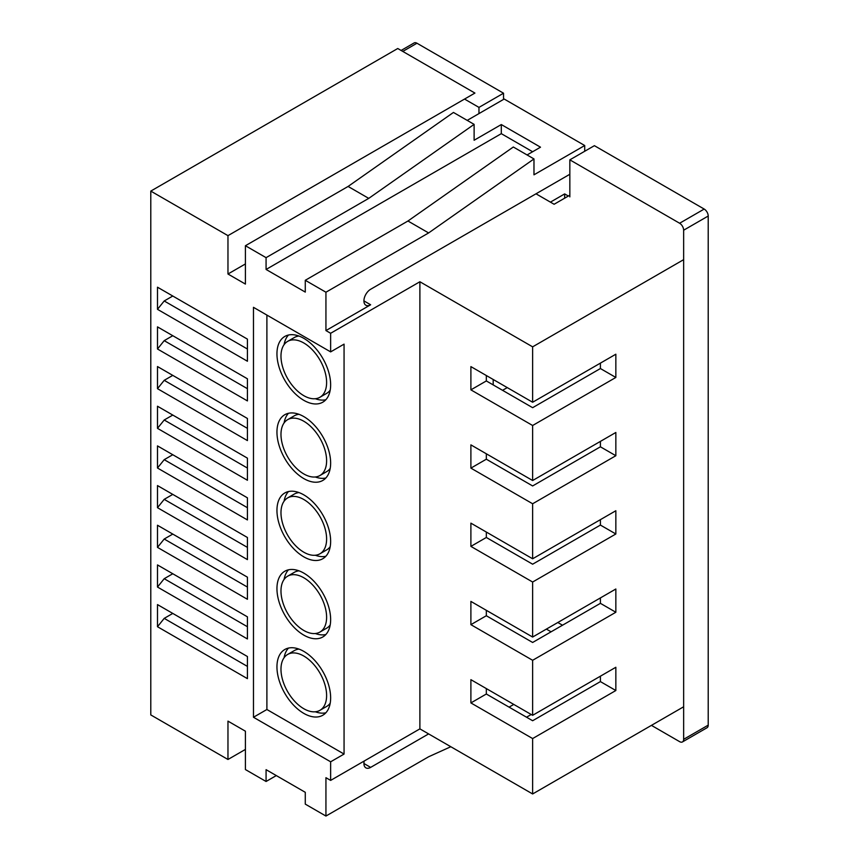 <?xml version="1.0" encoding="UTF-8"?>
<svg xmlns="http://www.w3.org/2000/svg" width="859" height="859" viewBox="0 0 859 859"><rect width="100%" height="100%" fill="white"/><g stroke="black" fill="none" stroke-linecap="round" stroke-linejoin="round"><path stroke-width="1.29" d="M319.935 397.266A32.266 18.63 -120 0 0 324.874 371.41A32.266 18.63 -120 0 0 303.796 342.977A32.266 18.63 -120 0 0 287.658 341.377A32.266 18.63 -120 0 0 282.718 367.233A32.266 18.63 -120 0 0 303.796 395.666A32.266 18.63 -120 0 0 319.935 397.266L326.635 393.39A32.266 18.63 -120 0 0 330.21 390.115M303.796 338.328A37.957 21.915 -120 0 0 284.812 336.449A37.957 21.915 -120 0 0 278.992 366.868A37.957 21.915 -120 0 0 303.796 400.315A37.957 21.915 -120 0 0 322.78 402.195A37.957 21.915 -120 0 0 328.6 371.775A37.957 21.915 -120 0 0 303.796 338.328M288.474 335.021A37.957 21.915 -120 0 0 284.093 344.652M319.935 475.532A32.266 18.63 -120 0 0 324.874 449.676A32.266 18.63 -120 0 0 303.796 421.243A32.266 18.63 -120 0 0 287.658 419.643A32.266 18.63 -120 0 0 282.718 445.499A32.266 18.63 -120 0 0 303.796 473.932A32.266 18.63 -120 0 0 319.935 475.532L326.635 471.655A32.266 18.63 -120 0 0 330.21 468.38M303.796 416.594A37.957 21.915 -120 0 0 284.812 414.704A37.957 21.915 -120 0 0 278.992 445.123A37.957 21.915 -120 0 0 303.796 478.581A37.957 21.915 -120 0 0 322.78 480.46A37.957 21.915 -120 0 0 328.6 450.041A37.957 21.915 -120 0 0 303.796 416.594M288.474 413.286A37.957 21.915 -120 0 0 284.093 422.918M319.935 710.329A32.266 18.63 -120 0 0 324.874 684.473A32.266 18.63 -120 0 0 303.796 656.029A32.266 18.63 -120 0 0 287.658 654.44A32.266 18.63 -120 0 0 282.718 680.296A32.266 18.63 -120 0 0 303.796 708.729A32.266 18.63 -120 0 0 319.935 710.329L326.635 706.452A32.266 18.63 -120 0 0 330.21 703.177M303.796 651.38A37.957 21.915 -120 0 0 284.812 649.501A37.957 21.915 -120 0 0 278.992 679.92A37.957 21.915 -120 0 0 303.796 713.378A37.957 21.915 -120 0 0 322.78 715.257A37.957 21.915 -120 0 0 328.6 684.838A37.957 21.915 -120 0 0 303.796 651.38M288.474 648.083A37.957 21.915 -120 0 0 284.093 657.715M319.935 632.063A32.266 18.63 -120 0 0 324.874 606.207A32.266 18.63 -120 0 0 303.796 577.763A32.266 18.63 -120 0 0 287.658 576.174A32.266 18.63 -120 0 0 282.718 602.03A32.266 18.63 -120 0 0 303.796 630.463A32.266 18.63 -120 0 0 319.935 632.063L326.635 628.187A32.266 18.63 -120 0 0 330.21 624.912M303.796 573.114A37.957 21.915 -120 0 0 284.812 571.235A37.957 21.915 -120 0 0 278.992 601.654A37.957 21.915 -120 0 0 303.796 635.112A37.957 21.915 -120 0 0 322.78 636.991A37.957 21.915 -120 0 0 328.6 606.572A37.957 21.915 -120 0 0 303.796 573.114M288.474 569.818A37.957 21.915 -120 0 0 284.093 579.449M319.935 553.797A32.266 18.63 -120 0 0 324.874 527.941A32.266 18.63 -120 0 0 303.796 499.508A32.266 18.63 -120 0 0 287.658 497.909A32.266 18.63 -120 0 0 282.718 523.765A32.266 18.63 -120 0 0 303.796 552.197A32.266 18.63 -120 0 0 319.935 553.797L326.635 549.921A32.266 18.63 -120 0 0 330.21 546.646M303.796 494.859A37.957 21.915 -120 0 0 284.812 492.969A37.957 21.915 -120 0 0 278.992 523.389A37.957 21.915 -120 0 0 303.796 556.847A37.957 21.915 -120 0 0 322.78 558.726A37.957 21.915 -120 0 0 328.6 528.306A37.957 21.915 -120 0 0 303.796 494.859M288.474 491.552A37.957 21.915 -120 0 0 284.093 501.184M509.076 707.14L513.779 704.423M526.524 717.211L531.227 714.495M247.424 400.917L157.498 349.001L157.498 326.882L247.424 378.798L247.424 400.917M247.424 480.267L157.498 428.351L157.498 406.232L247.424 458.148L247.424 480.267M247.424 559.617L157.498 507.701L157.498 485.582L247.424 537.498L247.424 559.617M247.424 638.967L157.498 587.051L157.498 564.921L247.424 616.848L247.424 638.967M247.424 678.642L157.498 626.726L157.498 604.596L247.424 656.523L247.424 678.642M247.424 599.292L157.498 547.376L157.498 525.246L247.424 577.173L247.424 599.292M247.424 519.942L157.498 468.026L157.498 445.907L247.424 497.823L247.424 519.942M247.424 440.592L157.498 388.676L157.498 366.557L247.424 418.473L247.424 440.592M247.424 361.242L157.498 309.326L157.498 287.207L247.424 339.122L247.424 361.242M363.926 300.897L370.637 304.773L325.937 330.575L325.937 292.221L305.278 280.292L305.278 292.092L266.075 269.458L266.075 257.657L245.416 245.728L348.088 186.446L368.747 198.375L266.075 257.657M227.968 235.645L474.92 93.073L397.749 48.512L150.787 191.095L227.968 235.645L227.968 274.01L245.416 284.082L245.416 245.728M150.787 191.095L150.787 714.924L227.968 759.485L227.968 721.13L245.416 731.202L245.416 769.557L266.075 781.486L276.297 775.58M325.937 330.575L330.64 333.281L330.64 351.889L253.469 307.329L253.469 717.254L330.64 761.804L330.64 780.401L325.937 777.696L325.937 816.05L305.278 804.121L305.278 792.309L266.075 769.675L266.075 781.486M305.278 280.292L407.95 221.01L428.62 232.939L325.937 292.221M407.95 221.01L513.317 147.007L533.976 158.936L428.62 232.939M348.088 186.446L453.445 112.443L474.114 124.372L368.747 198.375M467.199 120.389L504.179 99.032L584.711 145.525L533.976 174.817L533.976 158.936M532.623 151.742L501.302 133.66L501.302 124.555L474.114 140.253L474.114 124.372M527.072 154.953L540.504 147.19L501.302 124.555M683.646 259.654L532.634 346.843L419.89 281.752L330.64 333.281M266.891 315.081L266.891 709.502L344.062 754.062L344.062 344.137L330.64 351.889M344.062 754.062L330.64 761.804M330.64 780.401L419.89 728.872L532.634 793.963L532.634 738.557L470.893 702.92L470.893 679.673L532.634 715.311L532.634 660.292L470.893 624.654L470.893 601.407L532.634 637.045L532.634 582.026L470.893 546.388L470.893 523.142L532.634 558.779L532.634 503.761L470.893 468.123L470.893 444.876L532.634 480.514L532.634 425.495L470.893 389.857L470.893 366.61L532.634 402.248L532.634 346.843M419.89 281.752L419.89 728.872M584.711 151.259L584.711 145.525M370.637 304.773A9.492 5.476 -60 0 1 365.891 305.246A9.492 5.476 -60 0 1 364.431 297.633A9.492 5.476 -60 0 1 370.637 289.268L569.839 174.27M364.237 761.01A9.492 5.476 120 0 0 365.891 767.86A9.492 5.476 120 0 0 370.637 767.388L428.62 733.908M450.814 746.729L428.62 756.768L325.937 816.05M546.388 629.11L551.091 631.816M600.409 363.121L600.409 368.543L615.849 377.455L615.849 354.209L532.634 402.248M615.849 377.455L532.634 425.495M486.334 453.788L486.334 459.211L532.634 485.947L600.409 446.809L615.849 455.721L615.849 432.474L532.634 480.514M615.849 455.721L532.634 503.761M486.334 532.054L486.334 537.476L532.634 564.202L600.409 525.074L615.849 533.987L615.849 510.74L532.634 558.779M615.849 533.987L532.634 582.026M486.334 610.309L486.334 615.742L532.634 642.468L600.409 603.34L615.849 612.252L615.849 589.006L532.634 637.045M615.849 612.252L532.634 660.292M486.334 688.574L486.334 694.008L532.634 720.733L600.409 681.606L615.849 690.518L615.849 667.271L532.634 715.311M615.849 690.518L532.634 738.557M683.646 706.774L532.634 793.963M245.416 749.413L227.968 759.485M535.995 193.801L554.109 204.27L569.839 195.186M245.416 263.938L227.968 274.01M600.409 676.183L600.409 681.606M600.409 597.918L600.409 603.34M600.409 519.652L600.409 525.074M600.409 441.386L600.409 446.809M486.334 375.523L486.334 380.945L532.634 407.681L600.409 368.543M172.788 613.423L164.209 618.373L247.424 666.412M157.498 626.726L164.209 618.373M172.788 573.748L164.209 578.698L247.424 626.737M157.498 587.051L164.209 578.698M172.788 534.073L164.209 539.023L247.424 587.073M157.498 547.376L164.209 539.023M172.788 494.397L164.209 499.347L247.424 547.398M157.498 507.701L164.209 499.347M172.788 454.722L164.209 459.672L247.424 507.723M157.498 468.026L164.209 459.672M172.788 415.047L164.209 419.997L247.424 468.048M157.498 428.351L164.209 419.997M172.788 375.372L164.209 380.322L247.424 428.373M157.498 388.676L164.209 380.322M172.788 335.697L164.209 340.647L247.424 388.697M157.498 349.001L164.209 340.647M172.788 296.022L164.209 300.972L247.424 349.022M157.498 309.326L164.209 300.972M266.891 709.502L253.469 717.254M315.307 555.247A37.957 21.915 -120 0 0 325.829 556.267M298.996 492.583A32.266 18.63 -120 0 0 294.369 494.032L287.658 497.909M486.334 537.476L470.893 546.388M315.307 633.513A37.957 21.915 -120 0 0 325.829 634.533M298.996 570.848A32.266 18.63 -120 0 0 294.369 572.298L287.658 576.174M315.307 711.778A37.957 21.915 -120 0 0 325.829 712.798M298.996 649.114A32.266 18.63 -120 0 0 294.369 650.564L287.658 654.44M315.307 476.981A37.957 21.915 -120 0 0 325.829 478.001M298.996 414.317A32.266 18.63 -120 0 0 294.369 415.767L287.658 419.643M315.307 398.716A37.957 21.915 -120 0 0 325.829 399.746M298.996 336.052A32.266 18.63 -120 0 0 294.369 337.501L287.658 341.377M486.334 615.742L470.893 624.654M486.334 694.008L470.893 702.92M486.334 459.211L470.893 468.123M486.334 380.945L470.893 389.857M501.302 133.66L266.075 269.458M651.433 725.372L679.619 741.65A5.691 3.286 -120 0 0 682.465 741.929A5.691 3.286 -120 0 0 683.646 739.32L683.646 230.212A5.691 3.286 -120 0 0 679.619 223.243L569.839 159.849L569.839 196.894M568.357 196.045L564.664 193.909L564.664 198.171M478.968 113.592L478.968 107.396L464.536 99.064M562.516 625.223L557.824 622.507M679.619 223.243L704.187 209.059L594.396 145.676L569.839 159.849M704.187 209.059A5.691 3.286 60 0 1 708.213 216.028L683.646 230.212M683.646 739.32L708.213 725.146L708.213 216.028M708.213 725.146A5.691 3.286 60 0 1 707.032 727.745L682.465 741.929M478.968 107.396L503.535 93.212L416.959 43.229L402.785 51.422M401.11 50.456L414.113 42.95A5.691 3.286 60 0 1 416.959 43.229M503.535 99.408L503.535 93.212M550.415 202.133L564.664 193.909M493.195 379.485L493.195 384.907M502.558 390.308L507.25 387.602M363.926 763.511L370.637 767.388"/></g></svg>
